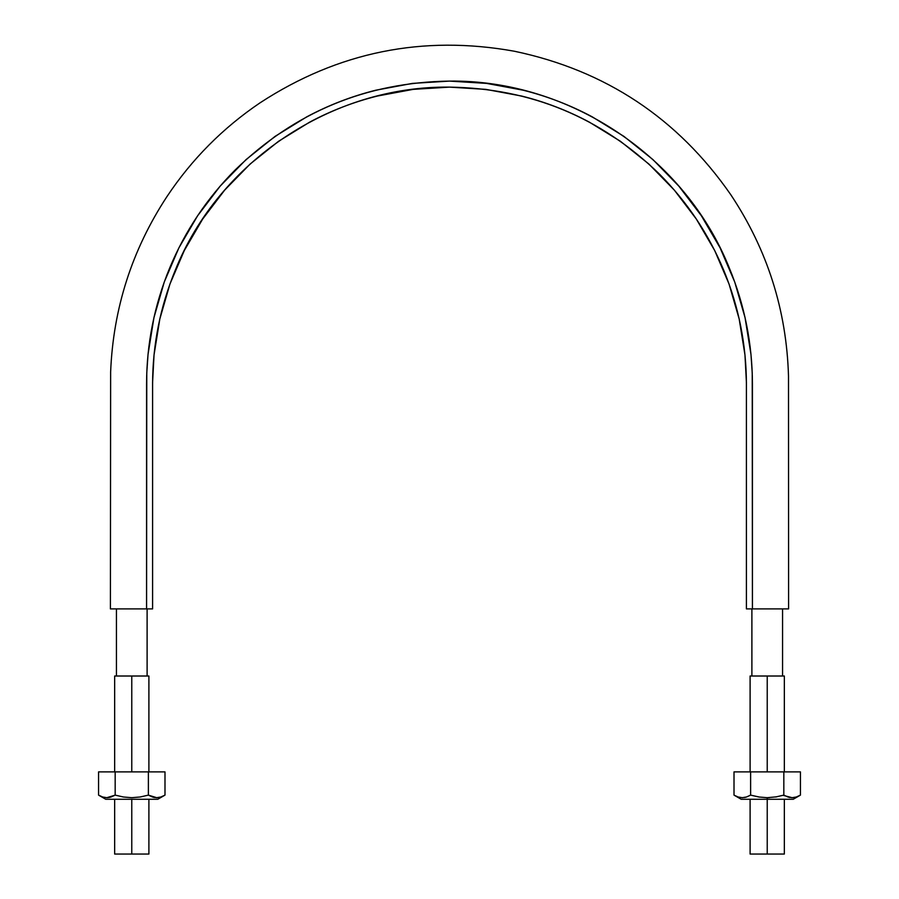 <?xml version="1.0" encoding="UTF-8"?>
<svg xmlns="http://www.w3.org/2000/svg" width="899" height="899" viewBox="0 0 899 899"><rect width="100%" height="100%" fill="white"/><g stroke="black" fill="none" stroke-linecap="round" stroke-linejoin="round"><path stroke-width="1.35" d="M757.913 608.904L788.592 608.904L788.502 376.164C786.58 310.144 767.33 249.641 730.752 194.656C677.644 118.207 605.544 70.403 514.464 51.254C422.856 34.746 338.08 51.928 260.114 102.789C222.873 127.95 191.802 159.247 166.899 196.667C131.996 249.9 113.24 308.323 110.633 371.928L110.408 608.904L141.087 608.904M146.571 608.904L152.594 608.904L152.594 382.221L154.032 354.959L159.82 318.999L169.956 284.017L184.295 250.54L202.646 219.086L224.683 190.105L250.113 164.045L278.544 141.3L309.548 122.197C331.034 110.689 353.644 101.98 377.355 96.047L413.158 89.372L449.5 87.124L485.842 89.372L521.645 96.047C545.356 101.969 567.954 110.689 589.452 122.197L620.456 141.3L648.887 164.045L674.317 190.105L696.354 219.086L714.705 250.54L729.044 284.017L739.18 318.999L744.968 354.959L746.406 382.221L746.406 608.904L752.429 608.904L752.227 372.894L750.968 354.363L745.057 317.673L734.719 281.983L720.088 247.832L701.366 215.738L678.88 186.172L652.932 159.584L623.917 136.378L592.295 116.881C570.371 105.149 547.3 96.249 523.106 90.192L486.584 83.393L449.5 81.101L412.416 83.393L375.894 90.192C351.7 96.249 328.641 105.149 306.705 116.881L275.083 136.378L246.068 159.584L220.12 186.172L197.634 215.738L178.912 247.832L164.281 281.983L153.943 317.673L148.032 354.363L146.773 372.894L146.571 608.904L152.594 608.904L152.594 384.042C152.684 344.71 160.224 306.829 175.193 270.419C218.783 161.393 332.102 85.686 449.5 87.124C530.983 88.338 600.97 117.331 659.45 174.091C687.207 201.983 708.659 234.088 723.807 270.419C738.776 306.829 746.316 344.71 746.406 384.042L746.406 608.904L788.592 608.904L752.429 608.904L752.429 384.042C752.339 343.901 744.653 305.255 729.37 268.104C684.903 156.875 569.281 79.629 449.5 81.101C366.365 82.337 294.962 111.914 235.291 169.832C206.972 198.286 185.082 231.043 169.63 268.104C154.347 305.255 146.661 343.901 146.571 384.042L146.571 608.904L110.408 608.904L146.571 608.904M152.594 382.221L154.032 354.959M169.956 284.017L184.295 250.54L202.646 219.086M224.683 190.105L250.113 164.045L278.544 141.3M309.548 122.197C331.034 110.689 353.644 101.98 377.355 96.047M449.5 87.124L485.842 89.372M521.645 96.047C545.356 101.969 567.954 110.689 589.452 122.197M648.887 164.045L674.317 190.105M714.705 250.54L729.044 284.017L739.18 318.999M746.406 382.221L746.406 468.368M114.656 676.014L148.897 676.014L131.771 676.014L131.771 771.881L131.771 676.014L114.656 676.014L114.656 771.881M131.771 799.267L131.771 854.05L148.897 854.05L131.771 854.05L131.771 799.267C167.652 799.267 167.652 799.267 131.771 799.267L157.797 799.267L164.989 795.121L160.876 796.997L156.662 797.694L152.482 796.997L148.38 795.121L140.21 796.986L131.782 797.694L123.41 796.997L115.173 795.121L115.173 771.881L148.38 771.881L148.38 795.121L148.38 771.881L164.989 771.881L164.989 795.121L164.989 771.881L115.173 771.881L115.173 795.121L111.06 796.997L115.173 795.121L106.857 797.694L102.666 796.997L98.564 795.121L98.564 771.881L98.564 795.121L105.756 799.267L131.771 799.267L105.756 799.267L98.564 795.121L102.666 796.997L106.857 797.694L111.06 796.997M114.656 854.05L131.771 854.05L114.656 854.05L114.656 799.267M750.103 676.014L784.344 676.014L767.229 676.014L767.229 771.881L767.229 676.014L750.103 676.014L750.103 771.881M759.7 797.132L750.62 795.121L746.518 796.997L742.304 797.694L738.113 796.997L734.011 795.121L734.011 771.881L734.011 795.121L741.203 799.267L767.229 799.267L767.229 854.05L784.344 854.05L767.229 854.05L767.229 799.267L793.244 799.267L741.203 799.267L767.229 799.267L767.229 797.694L767.229 799.267L793.244 799.267L800.436 795.121L796.323 796.997L792.12 797.694L783.13 795.323M750.103 854.05L767.229 854.05L750.103 854.05L750.103 799.267M153.021 797.155L154.448 797.492M156.763 797.683L158.909 797.492M115.173 795.121L123.41 796.997L131.771 797.694L140.199 796.986L148.38 795.121L156.662 797.694L160.887 796.997L164.989 795.121L160.921 796.986M102.778 797.031L104.632 797.492M107.015 797.683L109.105 797.492M98.564 771.881L115.173 771.881L98.564 771.881M109.509 797.413L110.532 797.155M164.146 795.593L164.989 795.121M750.62 771.881L783.827 771.881L783.827 795.121L783.827 771.881L800.436 771.881L800.436 795.121L800.436 771.881L750.62 771.881L750.62 795.121L750.62 771.881L734.011 771.881L750.62 771.881M776.747 796.806L767.229 797.694L758.857 796.997L750.62 795.121L746.507 796.997L750.62 795.121M769.42 797.638L767.229 797.694M796.334 796.997L800.436 795.121L796.334 796.997L792.154 797.694L787.929 796.997L783.827 795.121L775.657 796.986M787.996 797.02L789.895 797.492M792.21 797.683L794.368 797.492M738.225 797.031L740.091 797.492M746.507 796.997L744.552 797.492M734.011 795.121L738.113 796.997L742.338 797.694M799.582 795.593L800.436 795.121M782.568 676.014L782.568 608.904M751.89 608.904L751.89 676.014M116.432 676.014L116.432 608.904M147.11 676.014L147.11 608.904M148.897 676.014L148.897 771.881M148.897 799.267L148.897 854.05M784.344 676.014L784.344 771.881M784.344 799.267L784.344 854.05"/></g></svg>
